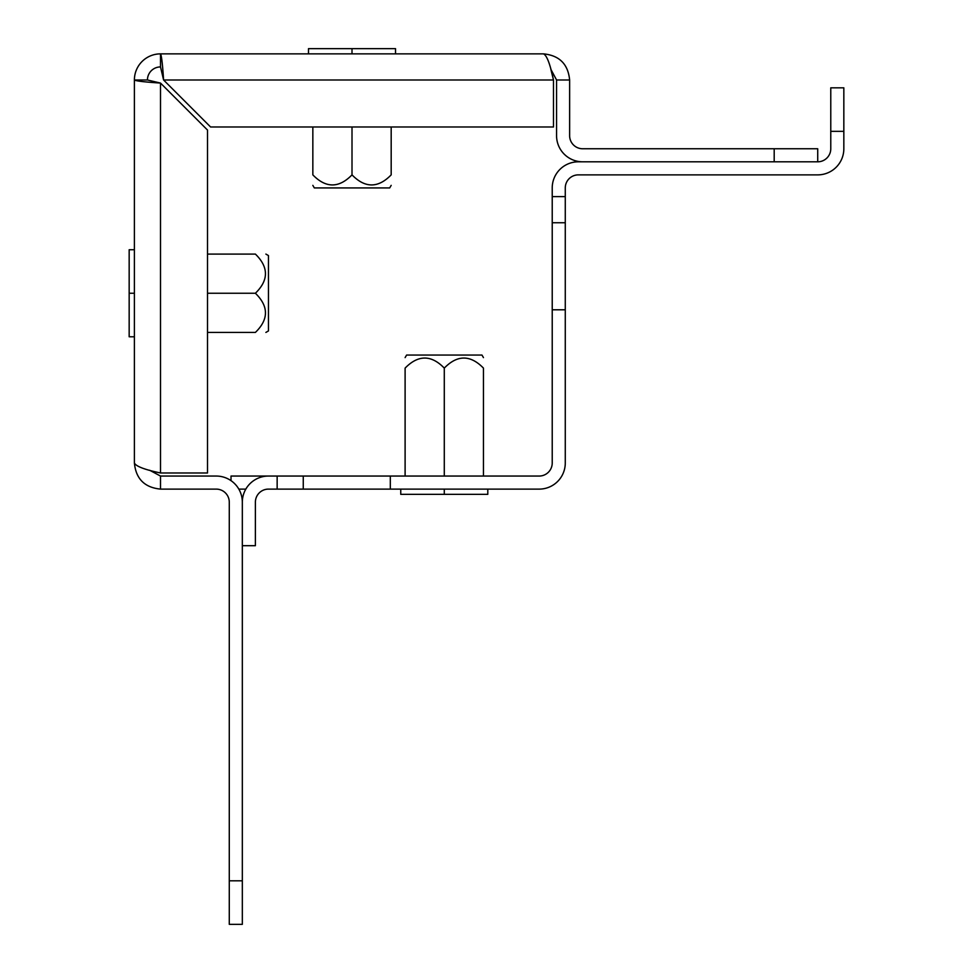 <?xml version="1.0" encoding="UTF-8"?>
<svg xmlns="http://www.w3.org/2000/svg" width="973" height="973" viewBox="0 0 973 973"><rect width="100%" height="100%" fill="white"/><g stroke="black" fill="none" stroke-linecap="round" stroke-linejoin="round"><path stroke-width="1.46" d="M277.147 476.052L303.26 476.052L303.26 489.115L277.147 489.115L277.147 476.052L268.451 476.052A26.113 26.113 0 0 0 242.326 502.165A26.113 26.113 0 0 0 216.213 476.052L160.509 476.052L160.509 489.115L216.213 489.115A13.063 13.063 0 0 1 229.275 502.165L229.275 880.82L242.326 880.82L242.326 924.35L229.275 924.35L229.275 880.82M242.326 502.165L242.326 880.82M556.568 79.993L569.631 79.993L569.631 135.697A13.063 13.063 0 0 0 582.693 148.76L817.721 148.76L817.721 161.81L582.693 161.81A26.113 26.113 0 0 1 556.568 135.697L556.568 79.993L550.767 69.132M160.509 66.93L160.509 53.868C161.53 55.425 162.564 64.121 163.586 79.993L553.491 79.993L553.491 126.989L210.594 126.989L163.586 79.993L160.509 66.93A13.063 13.063 0 0 0 147.446 79.993L134.396 79.993C135.94 81.014 144.649 82.036 160.509 83.07L207.517 130.066L207.517 472.975L160.509 472.975C144.661 469.655 135.952 466.335 134.396 463.002L134.396 79.993A26.113 26.113 0 0 1 160.509 53.868L543.518 53.868C546.838 55.4 550.159 64.109 553.491 79.993L551.071 70.251M147.446 79.993L160.509 83.07L160.509 472.975M134.396 463.002C135.916 478.85 144.624 487.546 160.509 489.115M149.647 470.251L160.509 476.052M569.631 79.993C568.098 64.145 559.402 55.437 543.518 53.868M303.26 476.052L539.164 476.052A13.063 13.063 0 0 0 552.226 463.002L552.226 187.923A26.113 26.113 0 0 1 578.339 161.81L582.693 161.81M552.226 196.631L565.277 196.631L565.277 187.923A13.063 13.063 0 0 1 578.339 174.872L817.721 174.872A26.113 26.113 0 0 0 843.834 148.76L843.834 131.343L830.772 131.343L830.772 148.76A13.063 13.063 0 0 1 817.721 161.81M565.277 196.631L565.277 463.002A26.113 26.113 0 0 1 539.164 489.115L303.26 489.115M268.451 476.052L231.015 476.052L231.015 480.65M238.835 489.115L245.828 489.115M242.326 545.695L255.388 545.695L255.388 502.165A13.063 13.063 0 0 1 268.451 489.115L277.147 489.115M390.307 476.052L390.307 489.115M552.226 309.791L565.277 309.791M552.226 222.744L565.277 222.744M830.772 131.343L830.772 87.825L843.834 87.825L843.834 131.343M265.884 254.087L268.451 255.558L268.451 330.942L265.884 332.425M207.517 332.425L255.388 332.425C268.803 332.425 268.803 332.425 255.388 332.425C268.803 319.412 268.803 306.349 255.388 293.25C268.791 280.212 268.791 267.161 255.388 254.087C268.803 254.087 268.803 254.087 255.388 254.087L207.517 254.087M134.396 293.25L129.166 293.25L129.166 336.78L134.396 336.78M134.396 249.733L129.166 249.733L129.166 293.25M255.388 293.25L207.517 293.25M391.182 185.369L389.699 187.923L314.315 187.923L312.844 185.369M312.844 126.989L312.844 174.872C312.844 188.276 312.844 188.276 312.844 174.872C325.858 188.276 338.908 188.276 352.007 174.872C365.045 188.276 378.108 188.276 391.182 174.872C391.182 188.276 391.182 188.276 391.182 174.872L391.182 126.989M352.007 53.868L352.007 48.65L308.49 48.65L308.49 53.868M395.537 53.868L395.537 48.65L352.007 48.65M352.007 174.872L352.007 126.989M405.109 357.614L406.592 355.06L481.976 355.06L483.459 357.614M483.459 476.052L483.459 368.11C483.459 354.707 483.459 354.707 483.459 368.11C470.373 354.707 457.322 354.707 444.284 368.11C431.27 354.707 418.208 354.707 405.109 368.11C405.109 354.707 405.109 354.707 405.109 368.11C405.109 354.707 405.109 354.707 405.109 368.11L405.109 476.052M400.754 489.115L400.754 494.333L487.801 494.333L487.801 489.115M444.284 489.115L444.284 494.333M444.284 368.11L444.284 476.052M774.192 161.81L774.192 148.76"/></g></svg>
